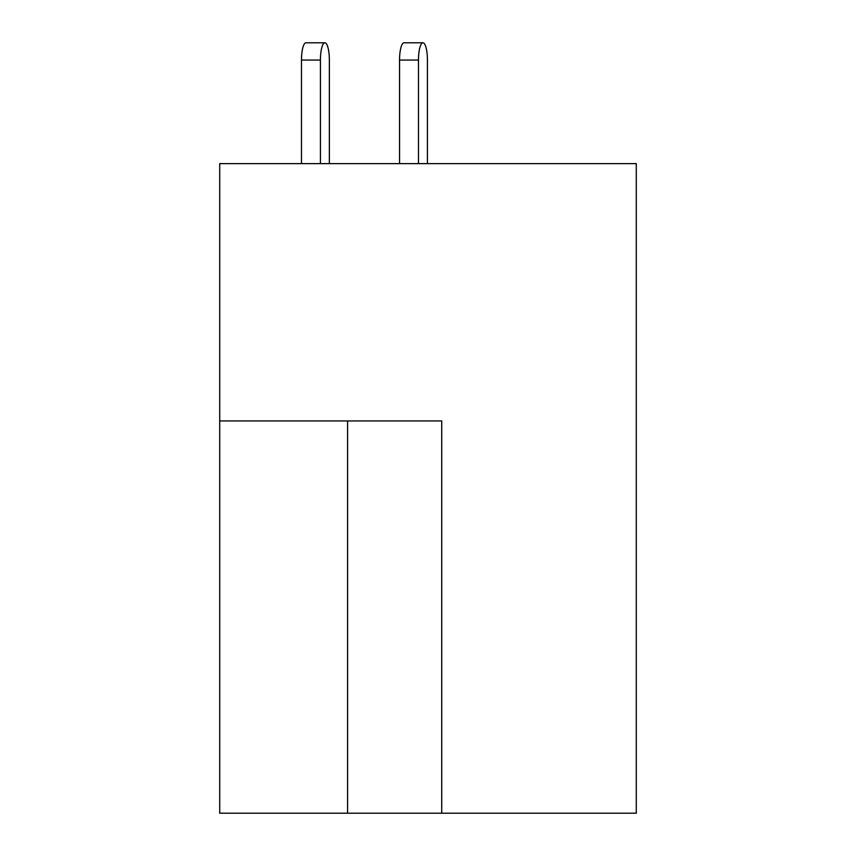 <?xml version="1.0" encoding="UTF-8"?>
<svg xmlns="http://www.w3.org/2000/svg" width="856" height="856" viewBox="0 0 856 856"><rect width="100%" height="100%" fill="white"/><g stroke="black" fill="none" stroke-linecap="round" stroke-linejoin="round"><path stroke-width="1.28" d="M441.728 813.2L636.286 813.2L636.286 163.614L219.714 163.614L219.714 813.2L441.728 813.2L441.728 420.938L219.714 420.938M427.422 163.614L427.422 60.059A17.259 4.462 90 0 0 422.96 42.8A17.259 4.462 90 0 0 418.488 60.059L418.488 163.614M329.357 60.059L329.357 163.614L329.357 60.059A17.259 4.462 90 0 0 324.895 42.8A17.259 4.462 90 0 0 320.422 60.059L320.422 163.614M418.488 60.059L399.549 60.059A17.259 4.462 -90 0 1 404.011 42.8L422.96 42.8M399.549 60.059L399.549 163.614M320.422 60.059L301.483 60.059A17.259 4.462 -90 0 1 305.945 42.8L324.895 42.8M301.483 60.059L301.483 163.614M347.59 420.938L347.59 813.2"/></g></svg>

